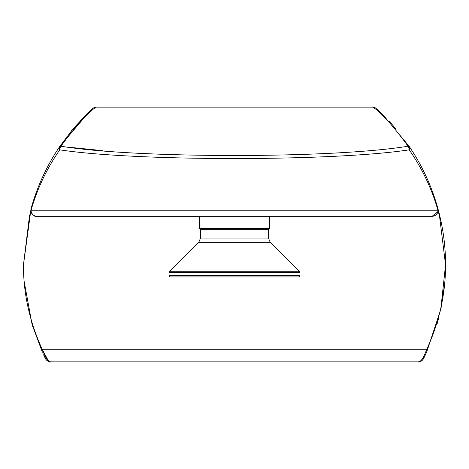 <?xml version="1.0" encoding="UTF-8"?>
<svg xmlns="http://www.w3.org/2000/svg" width="469" height="469" viewBox="0 0 469 469"><rect width="100%" height="100%" fill="white"/><g stroke="black" fill="none" stroke-linecap="round" stroke-linejoin="round"><path stroke-width="0.7" d="M23.45 264.885L31.071 208.629C37.268 186.34 46.841 165.61 59.786 146.434A6.062 3.869 34.1 0 0 59.786 149.834A6.062 5.007 -82.5 0 1 60.935 146.211A6.062 1.641 -145.9 0 0 59.786 146.434C46.841 165.61 37.268 186.34 31.071 208.629A6.062 4.209 -164.6 0 0 31.071 210.241A6.062 4.209 -164.6 0 1 31.071 208.629A6.062 6.062 0 0 0 36.916 216.309L432.084 216.309A6.062 6.062 0 0 0 437.929 208.629A6.062 4.209 164.6 0 1 437.929 210.241A6.062 4.209 164.6 0 0 437.929 208.629C431.732 186.34 422.159 165.61 409.214 146.434A6.062 1.641 145.9 0 0 408.065 146.211A6.062 5.007 82.5 0 1 409.214 149.834A6.062 3.869 -34.1 0 0 409.214 146.434L382.997 114.823L376.865 109.013M418.196 361.857L420.335 361.464A6.062 6.062 0 0 1 418.196 361.857A6.062 6.062 0 0 0 423.618 358.504L423.613 358.509A6.062 6.062 0 0 1 418.196 361.857A6.062 6.062 0 0 0 423.63 358.486L426.597 352.242A6.062 4.08 -155.5 0 0 426.597 349.727A6.062 4.08 24.5 0 1 426.597 352.242L440.772 309.493L445.55 264.821C445.614 293.811 439.301 322.115 426.597 349.727C423.032 358.978 420.236 363.024 418.196 361.857L50.804 361.857C48.764 363.024 45.968 358.978 42.403 349.727C29.699 322.115 23.386 293.811 23.45 264.821L29.447 216.309L30.884 210.892C32.338 215.031 34.348 216.83 36.916 216.309A6.062 5.845 -90 0 1 31.071 210.241C37.268 188.597 46.841 168.459 59.786 149.834C135.242 161.442 333.781 161.418 409.214 149.834C422.159 168.459 431.732 188.597 437.929 210.241A6.062 5.845 90 0 1 432.084 216.309L437.987 211.642M409.214 149.834A6.062 5.007 82.5 0 0 408.065 146.211C333.418 158.569 135.605 158.592 60.935 146.211C89.726 106.926 98.414 106.451 96.544 107.143A6.062 6.062 47.7 0 0 92.463 108.72L89.649 111.317L59.786 146.434L73.428 128.447M372.562 107.149L372.456 107.143A6.062 6.062 -47.7 0 1 376.29 108.509A6.062 6.062 0 0 0 375.716 108.093A6.062 6.062 0 0 1 376.29 108.509A6.062 6.062 0 0 0 374.936 107.671L372.456 107.143A6.062 6.062 0 0 1 375.716 108.093A6.062 6.062 0 0 0 372.456 107.143A6.062 6.062 0 0 1 374.936 107.671M377.633 109.728L379.691 111.651M389.299 121.365L395.045 127.832M395.572 128.447L389.1 121.154M379.802 111.757L377.586 109.682M90.957 110.104L92.463 108.72A6.062 6.062 0 0 1 93.284 108.093A6.062 6.062 0 0 0 92.481 108.708A6.062 6.062 0 0 1 96.544 107.143A6.062 6.062 0 0 0 93.284 108.093A6.062 6.062 0 0 1 96.544 107.143L372.456 107.143C370.592 106.422 379.345 106.991 408.065 146.211M409.214 146.434C422.159 165.61 431.732 186.34 437.929 208.629C443.041 227.266 445.579 245.996 445.55 264.821L445.55 264.762M420.558 360.931L422.68 358.703M423.026 358.216L423.355 357.718M445.55 264.885L440.772 309.487L426.597 352.242L425.389 354.84M438.116 210.892L439.553 216.309L445.55 264.733M67.548 147.078L102.623 150.655M91.414 109.682L92.252 108.914M87.715 113.176L72.554 129.485M71.745 130.464L71.388 130.898M73.832 127.973L87.521 113.363M79.894 121.154L86.003 114.823M23.45 264.745L23.45 265.683M426.597 349.727L42.403 349.727L48.454 360.937M48.665 361.464A6.062 6.062 0 0 1 45.37 358.486A6.062 6.062 0 0 0 50.804 361.857A6.062 6.062 0 0 1 48.665 361.464L50.804 361.857A6.062 6.062 0 0 1 45.37 358.486L45.358 358.457M43.582 354.781L45.37 358.486M50.804 361.857A6.062 6.062 0 0 1 45.382 358.509M42.403 349.727A6.062 4.08 155.5 0 0 42.403 352.242L32.132 324.741L24.071 281.013L32.132 324.741M23.45 264.821L24.071 281.013M432.084 216.309L270.889 216.309M198.111 216.309L36.916 216.309M232.571 276.95L225.149 276.95M194.969 276.95L217.786 276.95M274.031 276.95L267.494 276.95M169.004 275.737L170.212 276.95L298.788 276.95L299.996 275.737L169.004 275.737L169.004 272.6L299.996 272.6L299.644 271.744L169.356 271.744L169.004 272.6M200.539 238.053L198.762 242.338L270.238 242.338L268.461 238.053L200.539 238.053L200.539 229.646L268.461 229.646L269.675 228.438L269.675 216.309M200.539 229.646L199.325 228.438L269.675 228.438M437.929 210.241L31.071 210.241M376.273 108.491L375.716 108.093M382.997 114.823L378.794 110.807M436.868 324.741L438.867 317.519M441.018 308.332L444.747 283.182M92.006 109.16L89.649 111.317M71.136 131.209L71.405 130.88M92.575 108.62L90.986 110.074M71.751 130.452L70.971 131.396M93.073 108.239L92.135 109.013M23.45 264.709L23.45 264.205M299.996 275.737L299.996 272.6M198.762 242.338L169.356 271.744M270.238 242.338L299.644 271.744M268.461 238.053L268.461 229.646M199.325 228.438L199.325 216.309"/></g></svg>

